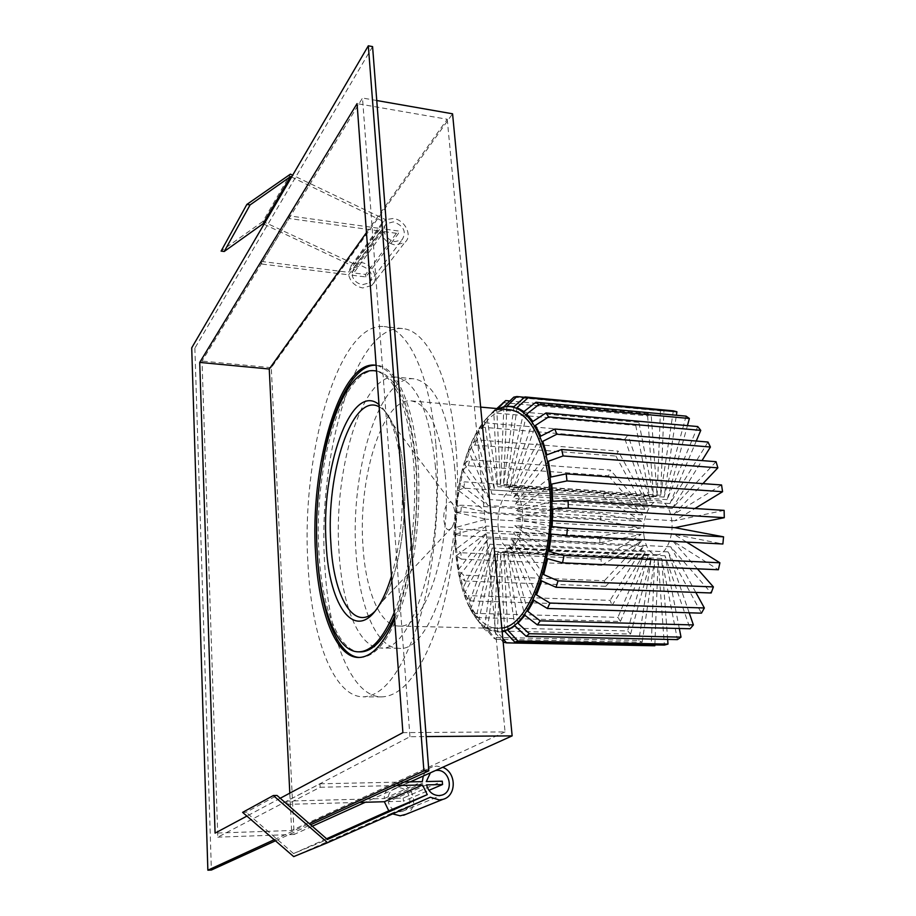 <?xml version="1.0" encoding="UTF-8"?>
<svg xmlns="http://www.w3.org/2000/svg" width="916" height="916" viewBox="0 0 916 916"><rect width="100%" height="100%" fill="white"/><g stroke="black" fill="none" stroke-linecap="round" stroke-linejoin="round"><path stroke-width="0.69" stroke-dasharray="4.58 3.44" d="M379.155 406.807C384.308 409.498 388.922 415.36 392.998 424.371C398.575 437.035 402.227 453.844 403.933 474.797C407.757 520.265 398.242 575.809 383.002 600.656L374.598 611.659L383.002 600.656C398.242 575.809 407.757 520.265 403.933 474.797C402.227 453.844 398.575 437.035 392.998 424.371C388.922 415.36 384.308 409.498 379.155 406.807M454.828 511.494L453.294 504.991C449.653 496.358 442.6 508.174 443.928 520.403C445.359 529.7 448.061 532.013 452.023 527.353C454.29 523.208 455.229 517.918 454.828 511.494M644.005 536.1C641.521 519.303 649.913 499.701 659.428 500.834C665.657 501.819 669.722 507.945 671.611 519.2C674.256 536.226 665.657 555.886 656.371 554.764C649.936 553.745 645.814 547.528 644.005 536.1M498.281 528.257C496.3 510.739 503.766 490.163 511.987 491.228C517.391 492.178 520.849 498.544 522.383 510.304C524.502 528.085 516.83 548.753 508.792 547.654C503.228 546.646 499.735 540.177 498.281 528.257M499.197 408.765C492.236 411.937 485.778 418.051 479.824 427.096C461.355 454.817 451.565 507.372 455.664 552.371C457.645 574.492 462.282 592.95 469.576 607.743C478.461 625.044 489.304 632.796 502.105 630.987M503.17 642.093L494.319 631.605L487.472 628.914L495.579 639.242L492.762 637.364L484.667 627.082L478.473 621.243L485.686 630.677L475.942 618.06L470.572 609.392L477.018 617.613L474.912 613.342L468.477 605.133L464.149 594.118L469.988 600.873L468.339 595.629L462.511 588.862L459.317 575.889L464.71 580.996L463.611 575.191L458.229 570.05L456.294 555.783L461.424 559.126L460.851 552.726L455.733 549.348L455.103 534.165L486.407 526.07L455.733 549.348M502.186 631.788L497.399 632.029L502.827 638.475M454.542 466.45C463.496 553.504 429.993 653.726 398.655 648.276C376.361 648.139 359.255 606.003 356.061 553.379C349.694 472.473 379.052 374.621 413.929 378.812C434.642 382.545 448.176 411.765 454.542 466.45M435.272 465.076C443.859 552.6 410.975 653.429 380.438 647.967C358.694 647.818 342.092 605.499 339.08 552.623C333.023 471.351 361.786 372.972 395.792 377.071C415.978 380.758 429.135 410.093 435.272 465.076M455.882 446.321C461.011 503.56 454.347 571.71 439.108 620.796C422.253 670.764 403.109 696.126 381.663 696.893C351.046 696.881 328.649 637.318 324.802 565.619C317.085 456.878 355.145 323.394 402.536 328.581C426.753 330.218 449.779 375.675 455.882 446.321M435.89 444.775C440.802 502.334 434.184 570.908 419.23 620.281C402.719 670.546 384.022 696.068 363.125 696.836C333.31 696.824 311.635 636.963 308.016 564.932C300.711 455.71 337.958 321.516 384.113 326.554C407.7 328.111 430.073 373.728 435.89 444.775M445.268 474.648C452.538 547.012 424.829 630.506 398.46 626.04C380.117 625.857 365.782 591.221 363.045 547.207C357.572 479.137 382.396 397.292 411.227 400.887C428.711 404.093 440.058 428.677 445.268 474.648M509.983 409.727C477.373 405.777 449.916 485.194 456.752 551.547C460.267 594.415 476.847 628.17 497.583 628.41L501.831 628.067M461.424 559.126L601.663 565.309L600.93 559.161L460.851 552.726M654.826 645.78L503.422 642.402M495.579 639.242L642.139 642.265L638.864 640.467L492.762 637.364M485.686 630.677L630.597 634.032L627.609 630.941L483.133 627.46M477.018 617.613L620.418 621.472L617.934 617.373L474.912 613.342M469.988 600.873L612.071 605.396L610.102 600.369L468.339 595.629M464.71 580.996L605.728 586.309L604.388 580.733L463.611 575.191M455.103 534.165L460.118 535.654L599.888 542.787L599.808 536.558L460.13 529.162L455.103 527.616L455.767 512.239L486.213 519.223L455.103 527.616M460.118 535.654L460.13 529.162M455.767 512.239L460.863 511.872L600.472 519.979L601.056 513.613L461.435 505.22L456.34 505.54L458.286 490.335L486.991 512.307L456.34 505.54M460.863 511.872L461.435 505.22M458.286 490.335L463.633 488.125L603.426 497.239L604.617 491.228L464.733 481.862L459.385 484.003L462.534 469.679L488.01 505.54L459.385 484.003M463.633 488.125L464.733 481.862M462.534 469.679L468.294 465.729L608.567 475.805L610.388 470.103L469.919 459.763L464.16 463.679L468.454 450.615L489.9 499.609L464.16 463.679M468.294 465.729L469.919 459.763M468.454 450.615L474.797 445.027L615.873 456.054L618.185 451.13L476.847 439.863L470.503 445.416L475.77 434.264L491.972 494.045L470.503 445.416M474.797 445.027L476.847 439.863M475.77 434.264L482.824 427.245L624.975 439.13L627.815 434.963L485.32 422.849L478.255 429.867L484.358 420.994L494.663 490.106L478.255 429.867M482.824 427.245L485.32 422.849M484.358 420.994L492.27 412.772L635.75 425.425L638.899 422.39L495.018 409.555L487.106 417.776L493.781 411.708L497.457 486.671L487.106 417.776M492.27 412.772L495.018 409.555M502.644 402.605L647.635 415.875L651.116 413.998L509.834 400.968M513.796 397.132L660.447 410.837L663.94 410.334L524.57 397.281M600.472 519.979L640.799 527.925L599.808 536.558M603.426 497.239L641.624 521.33L601.056 513.613M608.567 475.805L642.734 514.884L604.617 491.228M615.873 456.054L644.864 509.262L610.388 470.103M624.975 439.13L647.211 503.972L618.185 451.13M635.75 425.425L650.303 500.239L627.815 434.963M647.635 415.875L653.532 497.01L638.899 422.39M660.447 410.837L657.093 496.014L651.116 413.998M673.329 410.849L660.654 495.281L663.94 410.334M686.073 416.139L664.043 497.09L676.386 415.246M697.74 426.547L667.169 499.632L687.435 425.631M707.999 442.039L669.974 503.56L696.263 441.043M716.049 461.698L672.195 508.449L701.988 460.588M721.568 484.965L673.81 514.391L702.927 483.625M724.121 510.361L674.691 520.78L694.9 508.506M686.565 542.089L674.176 534.394L722.873 544.001M697.397 568.825L672.779 540.99L718.373 569.752M695.805 592.423L670.741 546.806L711.16 592.984M689.187 612.793L668.085 551.89L701.461 613.159M679.317 628.468L665.05 555.76L690.137 628.742M667.649 639.402L661.638 558.462L677.428 639.62M654.86 644.91L658.157 559.733L664.363 645.093M642.139 642.265L654.585 559.779L651.23 645.322M630.597 634.032L651.139 558.691L638.864 640.467M620.418 621.472L648.139 555.474L627.609 630.941M612.071 605.396L645.345 551.821L617.934 617.373M605.728 586.309L643.387 546.52L610.102 600.369M601.663 565.309L641.715 540.944L604.388 580.733M599.888 542.787L641.108 534.475L600.93 559.161M470.572 609.392L492.201 548.02L475.942 618.06M648.139 555.474L492.201 548.02M641.108 534.475L486.407 526.07M550.997 477.018L514.666 504.647L548.375 461.263M673.81 514.391L514.666 504.647M456.294 555.783L486.854 532.849L458.229 570.05M641.715 540.944L486.854 532.849M552.76 501.258L515.353 511.357L551.775 484.072M674.691 520.78L515.353 511.357M497.399 632.029L500.743 552.394L504.613 631.25M658.157 559.733L500.743 552.394M478.473 621.243L494.732 551.352L484.667 627.082M651.139 558.691L494.732 551.352M459.317 575.889L488.239 538.677L462.511 588.862M643.387 546.52L488.239 538.677M540.795 436.142L511.494 493.335L535.459 425.402M669.974 503.56L511.494 493.335M464.149 594.118L489.854 544.207L468.477 605.133M645.345 551.821L489.854 544.207M546.898 454.84L513.338 498.441L542.81 441.34M672.195 508.449L513.338 498.441M523.895 411.582L506.468 486.625L517.013 407.586M664.043 497.09L506.468 486.625M532.917 421.429L509.124 489.247L526.7 414.021M667.169 499.632L509.124 489.247M487.472 628.914L497.674 552.474L494.319 631.605M654.585 559.779L497.674 552.474M503.88 406.75L500.525 485.583L496.781 409.715L498.625 408.719M657.093 496.014L500.525 485.583M497.823 408.639L496.781 409.715M513.968 406.635L503.582 484.77L506.88 406.212M660.654 495.281L503.582 484.77M507.727 630.162L503.731 551.031L514.884 625.88M661.638 558.462L503.731 551.031M650.303 500.239L494.663 490.106M517.987 623.235L506.697 548.157L524.948 615.346M665.05 555.76L506.697 548.157M493.781 411.708L496.85 408.559M653.532 497.01L497.457 486.671M527.765 611.304L509.342 544.07L533.959 600.335M668.085 551.89L509.342 544.07M644.864 509.262L489.9 499.609M536.478 594.885L511.689 538.711L541.745 580.962M670.741 546.806L511.689 538.711M647.211 503.972L491.972 494.045M543.715 574.584L513.487 532.574L547.631 558.703M672.779 540.99L513.487 532.574M641.624 521.33L486.991 512.307M549.016 551.409L514.758 525.647L551.421 534.062M674.176 534.394L514.758 525.647M642.734 514.884L488.01 505.54M552.096 526.563L515.376 518.582L552.817 508.907M552.462 520.7L515.376 518.582M640.799 527.925L486.213 519.223M391.487 576.072C400.601 544.264 403.967 509.937 401.586 473.103C399.811 451.302 396.044 433.84 390.273 420.719C386.895 413.219 383.14 407.826 378.995 404.54M376.144 370.9C342.012 366.801 313.112 468.832 318.974 552.943C321.871 607.743 338.382 651.745 360.217 651.871M394.441 616.674C410.952 580.32 420.055 515.239 415.498 461.939C409.509 405.422 396.525 375.091 376.545 370.946M394.155 612.735C409.635 575.843 417.879 513.235 413.528 461.801C407.906 407.334 395.575 377.094 376.556 371.095M394.636 619.227C411.353 581.145 420.444 514.357 415.784 459.672C409.681 401.746 396.456 370.282 376.132 365.278M359.37 657.459L360.297 657.505C376.854 656.898 391.59 636.815 404.494 597.255C416.173 558.52 421.406 505.071 417.753 459.821C413.391 403.464 395.815 366.377 376.854 365.312L375.926 365.244M322.741 461.687C317.486 492.384 315.688 523.311 317.348 554.478L317.417 555.634M274.193 839.72L309.253 823.61M275.453 840.808L310.593 824.778M372.572 46.613L194.868 348.149L191.719 347.84M194.868 348.149L211.378 870.04M409.944 736.704L362.507 98.023L202.024 361.064L217.813 837.155L409.944 736.704L426.169 736.578M280.239 798.26L246.908 816.087M376.762 100.52L362.507 98.023M312.264 826.243L294.116 834.453L271.285 367.671L452.573 113.802M271.285 367.671L202.024 361.064M294.116 834.453L217.813 837.155M410.391 781.875L365.335 802.244M366.469 232.595L447.237 119.252L357.068 103.623M447.237 119.252L505.048 731.907L402.891 732.628M505.048 731.907L291.609 830.491L215.088 833.125M291.609 830.491L289.8 793.142M351.904 272.728L383.85 228.966L398.174 230.958L365.61 274.434L351.904 272.728L354.297 267.69L386.312 223.744L383.85 228.966M354.297 267.69L361.202 265.755C371.14 269.487 373.831 275.178 369.297 282.849L362.541 284.704C357.068 283.628 353.576 280.468 352.076 275.235L384.044 231.588C385.67 237.072 389.334 240.416 395.059 241.618L402.09 239.786C406.761 231.851 403.899 225.874 393.491 221.844L386.312 223.744M348.641 274.811L380.461 231.095L289.044 218.5L261.3 263.98L348.641 274.811C350.507 282.048 355.213 286.433 362.77 287.956L371.793 285.483C379.831 279.243 372.377 263.51 360.973 262.548L353.645 263.774L385.59 219.657L292.662 175.208M380.461 231.095C382.476 238.675 387.434 243.312 395.334 245.007L404.723 242.568C413.047 236.179 405.135 219.668 393.227 218.489L385.59 219.657M264.003 224.214L351.378 265.445L383.231 221.374L291.586 177.04M353.645 263.774L262.915 221.454L290.429 174.143M262.915 221.454L221.1 251.099M289.044 218.5L288.906 215.821L380.255 228.473L348.469 272.292L261.175 261.415L288.906 215.821M261.3 263.98L261.175 261.415M352.076 275.235L365.793 276.941L398.38 233.569L398.174 230.958M365.793 276.941L365.61 274.434M384.044 231.588L398.38 233.569M383.231 221.374L380.255 228.473M351.378 265.445L348.469 272.292M426.558 784.886L388.189 801.626C389.918 808.015 393.823 811.37 399.903 811.713L402.49 811.301C414.639 808.29 410.677 786.936 398.208 787.852L395.323 788.344C390.926 790.016 388.476 793.393 387.972 798.466L426.306 781.531M430.417 772.818L435.604 770.482M286.857 801.099L287.017 804.363L320.131 787.268L319.936 783.81L286.857 801.099L384.159 798.569C384.663 791.538 387.937 786.844 393.995 784.485L397.922 783.81C413.196 782.676 419.975 807.843 406.028 814.278M423.284 776.047C425.035 771.409 428.115 768.318 432.501 766.784L436.611 766.085L442.668 767.276M392.655 813.9L391.647 813.282L430.302 797.229M320.131 787.268L396.571 785.55M287.017 804.363L359.645 802.405M319.936 783.81L404.357 782.001M384.159 798.569L422.299 781.623M391.647 813.282L293.704 856.609M242.603 812.366L246.106 812.274L277.021 795.454M326.577 838.758L293.555 853.575L327.413 839.48M293.555 853.575L246.106 812.274M387.972 798.466L403.189 798.065L442.279 781.188M403.189 798.065L403.418 801.225L428.928 790.336M388.189 801.626L403.418 801.225M453.294 504.991L390.273 420.719M511.987 491.228L659.428 500.834M469.576 607.743L476.48 616.582M398.655 648.276L380.438 647.967M381.663 696.893L363.125 696.836M398.46 626.04L497.583 628.41M411.227 400.887L480.66 407.105M402.536 328.581L384.113 326.554M413.929 378.812L395.792 377.071M508.792 547.654L656.371 554.764M452.023 527.353L379.877 603.965M376.854 365.312L375.01 365.129M360.297 657.505L358.442 657.47M369.297 282.849L402.09 239.786M371.793 285.483L404.723 242.568M395.323 788.344L433.932 770.871M402.49 811.301L441.672 795.18M393.995 784.485L432.501 766.784"/><path stroke-width="1.37" d="M330.882 543.451C325.649 474.19 352.339 391.636 379.155 406.807C352.339 391.636 325.649 474.19 330.882 543.451C333.538 596.27 353.645 632.223 374.598 611.659C353.645 632.223 333.538 596.27 330.882 543.451M502.105 630.987C531.532 628.548 558.943 548.707 550.436 480.717C544.963 427.841 521.147 397.853 499.197 408.765M502.827 638.475L506.525 642.872L503.17 642.093M498.625 408.719L503.88 406.75L513.796 397.132L516.83 396.548L506.88 406.212L513.968 406.635L524.96 396.926L528.063 397.842L517.013 407.586L523.895 411.582L535.986 402.25L538.837 404.654L526.7 414.021L532.917 421.429L546.016 412.956L548.604 416.906L535.459 425.402L540.795 436.142L554.787 429.031L556.859 434.218L542.81 441.34L546.898 454.84L561.611 449.516L563.134 455.95L548.375 461.263L550.997 477.018L566.191 473.847L566.993 480.923L551.775 484.072L552.76 501.258L568.16 500.468L568.229 508.151L552.817 508.907L552.096 526.563L567.416 528.246L566.741 535.78L551.421 534.062L549.016 551.409L563.97 555.52L562.55 562.836L547.631 558.703L543.715 574.584L558.027 580.87L556.023 587.27L541.745 580.962L536.478 594.885L549.943 603.049L547.379 608.487L533.959 600.335L527.765 611.304L540.234 620.865L537.36 624.884L524.948 615.346L517.987 623.235L529.345 633.723L526.196 636.334L514.884 625.88L507.727 630.162L517.975 641.063L514.803 642.116L504.613 631.25L502.186 631.788M501.831 628.067C530.536 625.857 557.294 548.054 549.028 481.782C542.764 437.127 529.746 413.105 509.983 409.727L480.66 407.105M554.787 429.031L707.999 442.039L710.427 447.031L556.859 434.218M561.611 449.516L716.049 461.698L717.858 467.847L563.134 455.95M566.191 473.847L721.568 484.965L722.564 491.72L566.993 480.923M568.16 500.468L724.121 510.361L724.281 517.689L568.229 508.151M567.416 528.246L723.56 536.833L722.873 544.001L566.741 535.78M563.97 555.52L719.919 562.79L718.373 569.752L562.55 562.836M558.027 580.87L713.392 586.904L711.16 592.984L556.023 587.27M549.943 603.049L704.358 607.984L701.461 613.159L547.379 608.487M540.234 620.865L693.389 624.93L690.137 628.742L537.36 624.884M529.345 633.723L681.012 637.135L677.428 639.62L526.196 636.334M517.975 641.063L667.993 644.108L664.363 645.093L514.803 642.116M506.525 642.872L654.826 645.78L654.86 644.91M496.85 408.559L505.678 400.59L497.823 408.639M509.834 400.968L505.678 400.59M524.57 397.281L516.83 396.548M524.96 396.926L673.329 410.849L676.913 411.776L528.063 397.842M535.986 402.25L686.073 416.139L689.382 418.486L538.837 404.654M546.016 412.956L697.74 426.547L700.763 430.36L548.604 416.906M676.386 415.246L676.913 411.776M687.435 425.631L689.382 418.486M696.263 441.043L700.763 430.36M701.988 460.588L710.427 447.031M702.927 483.625L717.858 467.847M694.9 508.506L722.564 491.72M723.56 536.833L674.806 527.673L724.281 517.689M686.565 542.089L719.919 562.79M697.397 568.825L713.392 586.904M695.805 592.423L704.358 607.984M689.187 612.793L693.389 624.93M679.317 628.468L681.012 637.135M667.649 639.402L667.993 644.108M674.806 527.673L552.462 520.7M378.995 404.54C350.759 381.01 320.508 469.633 326.21 544.402C328.993 607.663 356.335 645.001 379.877 603.965C384.216 596.579 388.086 587.282 391.487 576.072M376.556 371.095L374.3 370.717C340.26 366.64 311.417 468.717 317.257 552.875C320.131 607.697 336.584 651.723 358.362 651.837L360.217 651.871C372.228 651.929 383.632 640.192 394.441 616.674M358.362 651.837C371.049 651.848 382.98 638.818 394.155 612.735M376.132 365.278L375.01 365.129C339.515 360.927 309.619 467.046 315.631 554.398C318.608 611.396 335.703 657.367 358.442 657.47C371.175 657.505 383.231 644.761 394.636 619.227M375.926 365.244C353.713 364.03 332.119 406.75 322.741 461.687M310.593 824.778L428.837 770.837L423.913 770.928L368.324 45.8L191.719 347.84L207.863 870.2L274.193 839.72M428.837 770.837L372.572 46.613L368.324 45.8M309.253 823.61L423.913 770.928M275.453 840.808L211.378 870.04L207.863 870.2M246.908 816.087L215.088 833.125L199.722 362.415L357.068 103.623L402.891 732.628L280.239 798.26M426.169 736.578L512.147 735.869L452.573 113.802L376.762 100.52M512.147 735.869L410.391 781.875M365.335 802.244L312.264 826.243M289.8 793.142L269.258 369.011L199.722 362.415M269.258 369.011L366.469 232.595M317.417 555.634C320.531 611.281 337.157 656.165 359.37 657.459M376.545 370.946L374.3 370.717M291.586 177.04L290.567 176.548L250.091 204.909L224.202 251.499L263.029 223.756L290.567 176.548M264.003 224.214L263.029 223.756M224.202 251.499L221.1 251.099L246.839 204.451L250.091 204.909M292.662 175.208L290.429 174.143L246.839 204.451M428.928 790.336L442.554 784.52L442.279 781.188L426.306 781.531L430.417 772.818M435.604 770.482L436.955 770.367C450.031 769.463 454.405 792.054 441.672 795.18L438.959 795.615C432.57 795.214 428.436 791.642 426.558 784.886L442.554 784.52M406.028 814.278L400.2 815.812L392.655 813.9M442.668 767.276C456.58 772.325 456.844 796.027 442.863 799.382L439.302 799.943L430.302 797.229L327.596 842.709L273.334 795.535L277.021 795.454L327.413 839.48L427.28 794.63L422.551 784.966L396.571 785.55M359.645 802.405L384.365 801.729L422.551 784.966M404.357 782.001L422.299 781.623L423.284 776.047M273.334 795.535L242.603 812.366L293.704 856.609L327.596 842.709M326.577 838.758L388.785 810.843L427.28 794.63M388.785 810.843L384.365 801.729M403.59 815.263L442.863 799.382"/></g></svg>
